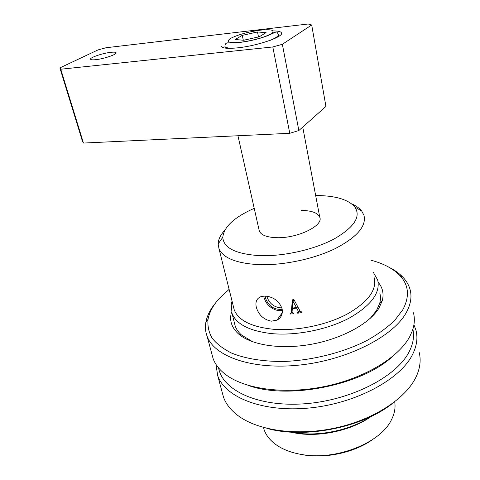 <?xml version="1.0" encoding="UTF-8"?>
<svg xmlns="http://www.w3.org/2000/svg" width="480" height="480" viewBox="0 0 480 480"><rect width="100%" height="100%" fill="white"/><g stroke="black" fill="none" stroke-linecap="round" stroke-linejoin="round"><path stroke-width="0.72" d="M372.516 439.602C354.666 452.4 326.022 458.748 303.57 454.902L298.542 453.918M263.448 427.458L264.024 429.444C266.166 435.78 270.732 441.246 277.71 445.836C284.244 450.03 292.302 452.928 301.884 454.53C335.874 460.8 380.748 442.908 391.44 419.79C394.578 413.616 395.664 407.622 394.704 401.808M271.35 321.174L276.942 320.16C281.232 317.79 282.954 314.028 282.12 308.88C279.42 301.368 273.912 297.096 265.602 296.058L261.756 296.382C256.944 297.9 255.12 301.476 256.272 307.116C258.582 314.916 263.61 319.602 271.35 321.174M264.402 298.05C265.896 305.514 275.382 312.072 282.354 310.416M265.224 296.04L265.494 298.116C268.578 306.222 274.152 309.942 282.204 309.288M266.76 296.172L266.832 296.514C269.376 303.768 274.386 307.566 281.862 307.908M237.948 135.75L259.314 231.048C261.054 235.086 266.778 237.294 276.48 237.678C297.288 238.56 323.844 225.666 319.758 217.206C317.82 212.868 311.742 210.612 301.536 210.438M374.226 277.776C377.04 290.13 367.848 302.322 346.656 314.358C325.95 325.23 296.436 331.188 273.204 329.25C251.43 326.934 238.44 320.466 234.228 309.84L233.412 306.558M373.338 272.364L377.676 279.99C380.61 292.908 371.046 305.658 348.984 318.234C327.42 329.592 296.658 335.772 272.478 333.69C249.894 331.212 236.406 324.432 232.02 313.35L231.24 304.416L232.056 301.128M371.424 416.292C352.512 430.038 321.282 437.208 297.042 433.368L290.346 432.09M370.926 416.532C351.036 429.972 319.698 436.734 295.296 432.894L290.898 432.126M254.22 208.344C234.39 217.14 223.914 226.776 222.804 237.252C223.428 247.992 235.806 254.13 259.944 255.654C283.506 256.488 313.998 249.654 333.954 239.052C354.228 227.346 361.2 216.666 354.876 207.006C348.204 199.41 335.136 195.582 315.66 195.528M351.708 203.862C356.148 205.818 359.484 208.218 361.722 211.08L363.978 215.352C366.588 226.254 356.802 237.432 334.614 248.898C312.948 259.302 282.294 265.608 258.408 264.636C236.052 263.268 222.9 257.916 218.958 248.568L218.148 243.96C218.28 239.472 220.5 234.888 224.802 230.214M297.696 313.212L297.576 312.648L298.458 312.456L298.458 311.538L296.646 308.118L292.332 308.652L292.08 311.808L293.664 313.704L290.286 314.04L290.166 313.476L290.856 313.338L291.3 312.486L292.338 299.916L293.808 299.322L300.276 311.502L301.938 311.988L302.052 312.552L297.696 313.212L298.194 312.552M291.3 312.486L292.11 311.43M298.458 311.538L299.532 310.116M290.286 314.04L290.808 313.362M292.332 308.652L292.824 308.016M296.646 308.118L297.72 306.714M296.454 307.56L292.938 301.206L292.374 308.07L296.454 307.56L297.468 306.24M292.938 301.206L294.054 299.778M293.124 301.218L294.132 299.934M110.838 52.332C102.648 53.16 89.256 57.732 90.606 59.292C91.002 59.862 92.7 59.994 95.682 59.682C103.962 58.884 117.528 54.21 116.076 52.71C115.65 52.122 113.904 51.996 110.838 52.332M221.442 46.512C222.684 48.33 228.006 48.78 237.408 47.862C257.514 45.924 284.598 36.492 281.418 32.778C280.686 31.542 277.932 30.924 273.168 30.93M282.354 44.286L298.854 130.53L325.932 106.44L311.7 24.984L308.148 24L106.11 47.73L98.094 49.878L59.874 67.896L60.762 69.222L272.814 46.956L282.354 44.286L311.7 24.984M298.854 130.53L289.77 133.302L272.814 46.956M60.762 69.222L83.454 143.058L289.77 133.302M83.454 143.058L82.386 141.096L59.874 67.896M229.122 289.356L219.69 298.02C213.258 304.974 209.37 312.09 208.026 319.362C207.42 325.908 208.77 332.16 212.094 338.13C216.582 343.812 223.038 348.78 231.456 353.028C245.394 358.746 263.796 361.746 284.682 361.434C312.966 360.24 343.266 352.518 366.792 340.572C377.922 334.308 387.21 327.606 394.65 320.46L402.864 309.654C409.848 296.412 408.822 285.012 399.78 275.442C393.156 268.65 383.688 263.61 371.364 260.316M389.43 267.504C394.842 270.234 399.324 273.456 402.876 277.176C406.446 280.932 408.858 285.096 410.106 289.674C412.014 296.784 410.748 304.404 406.302 312.54C393.516 336.3 347.67 359.94 300 365.016C252.294 370.224 214.134 356.436 207.078 336.174C205.422 331.686 205.014 327.066 205.854 322.296C207.078 315.708 210.342 309.228 215.652 302.856M378.156 282.24C382.698 287.622 384.066 293.796 382.26 300.762L378.954 308.136C369.576 323.628 341.982 338.79 311.142 344.31C280.29 349.854 250.806 345.03 238.29 333.738C231.396 327.324 229.158 320.064 231.582 311.952M370.212 318.366L376.458 310.596L379.656 303.492C380.682 299.796 380.724 296.286 379.782 292.962M392.352 356.658C361.008 385.62 287.418 399.996 247.878 385.284M211.782 353.658L213.126 358.65C215.166 364.194 219.018 369.24 224.664 373.794C243.132 388.74 283.086 394.818 323.616 386.7C364.146 378.612 398.868 357.504 409.854 336.402L412.344 330.81C414.564 324.456 414.93 318.444 413.448 312.768M234.336 322.572L235.218 326.076C236.388 329.346 238.524 332.358 241.608 335.112L252.936 341.898M218.604 367.938C222.426 390.15 257.67 407.19 304.224 403.806C350.736 400.578 396.792 376.704 409.188 351.684C413.202 343.776 414.432 336.276 412.884 329.172M413.94 324.702L415.986 330.312C417.942 337.908 416.796 345.972 412.548 354.51C400.326 379.452 355.878 403.536 309.354 408C262.806 412.608 225.12 397.344 217.722 375.72L215.916 364.26M391.854 403.938C361.392 427.902 303.864 439.002 266.874 428.352M222.072 391.878L223.494 397.164C226.104 404.406 231.336 410.844 239.19 416.472C259.458 430.932 298.362 436.188 336.252 427.782C374.142 419.394 405.744 398.49 415.926 377.22L416.574 375.846C420.18 367.59 421.044 359.76 419.172 352.344M242.274 35.364L257.49 31.98L266.088 32.622L259.248 36.786L243.564 40.272L235.194 39.498L242.274 35.364L243.306 40.248M258.498 36.954L257.49 31.98M240.228 42.258C251.184 41.076 265.938 36.984 271.098 33.732C275.586 30.258 272.082 29.058 260.586 30.132C248.118 31.872 238.158 34.602 230.712 38.334C225.51 41.874 228.684 43.182 240.228 42.258M272.484 32.724L273.486 32.778M234.324 48.144C228.822 48.342 225.696 47.814 224.94 46.554C224.982 44.478 225.576 43.326 226.734 43.098C228.126 42.42 227.466 43.422 240.006 42.42C250.278 41.082 259.518 38.826 267.72 35.646L276.072 31.932C276.834 31.902 277.554 32.706 278.226 34.35C278.826 35.862 276.198 37.836 270.348 40.278M282.3 312.69L276.942 320.16M354.876 207.006L361.722 211.08M218.958 248.568L234.228 309.84M232.02 313.35L235.218 326.076M263.538 427.488L264.024 429.444M222.804 237.252L218.148 243.96M232.47 302.784L231.24 304.416M302.73 127.08L319.758 217.206M292.086 311.736L291.27 312.792M299.82 310.656L298.686 312.156M281.538 33.39L281.418 32.778M208.026 319.362L205.854 322.296M379.656 303.492L382.26 300.762M213.126 358.65L207.078 336.174M241.608 335.112L238.29 333.738M399.78 275.442L402.876 277.176M223.494 397.164L217.722 375.72M278.628 36.45L278.328 34.896M225.282 48.102L224.94 46.554"/></g></svg>
